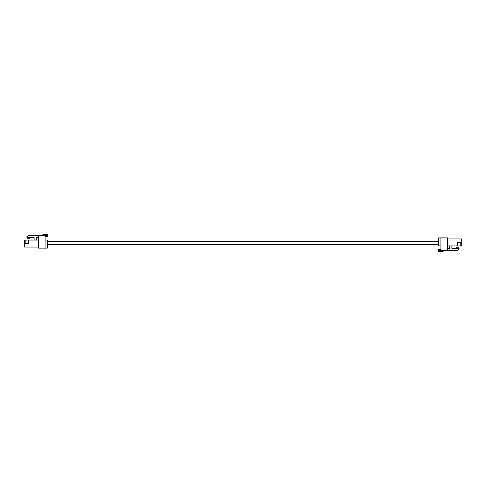 <?xml version="1.0" encoding="UTF-8"?>
<svg xmlns="http://www.w3.org/2000/svg" width="486" height="486" viewBox="0 0 486 486"><rect width="100%" height="100%" fill="white"/><g stroke="black" fill="none" stroke-linecap="round" stroke-linejoin="round"><path stroke-width="0.73" d="M451.858 245.952L451.858 248.358L459.076 248.358L459.076 249.233L457.763 250.545L447.485 250.545L447.485 237.861L438.737 237.861L438.737 245.952L440.923 245.952M447.485 250.545L440.923 250.545L440.923 237.861M461.7 245.952L460.169 245.952L460.169 242.672L461.7 242.672L461.7 245.952M447.485 245.952L460.169 245.952M447.485 238.954L461.7 238.954L461.7 242.672M447.485 248.358L449.672 248.358L449.672 245.952M443.111 250.545L443.111 251.639L438.737 251.639L438.737 249.452L440.923 249.452M438.737 250.545L440.923 250.545M459.076 248.358L457.763 247.265L456.67 247.265L456.67 248.358M457.326 245.952L457.326 242.672L460.169 242.672M34.142 240.048L34.142 237.642L26.924 237.642L26.924 236.767L28.237 235.455L38.516 235.455L38.516 248.139L47.264 248.139L47.264 240.048L45.077 240.048M38.516 235.455L45.077 235.455L45.077 248.139M24.3 240.048L25.831 240.048L25.831 243.328L24.3 243.328L24.3 240.048M38.516 240.048L25.831 240.048M38.516 247.046L24.3 247.046L24.3 243.328M38.516 237.642L36.328 237.642L36.328 240.048M42.889 235.455L42.889 234.361L47.264 234.361L47.264 236.548L45.077 236.548M47.264 235.455L45.077 235.455M26.924 237.642L28.237 238.735L29.33 238.735L29.33 237.642M28.674 240.048L28.674 243.328L25.831 243.328M47.264 244.422L438.737 244.422M47.264 241.578L438.737 241.578"/></g></svg>
